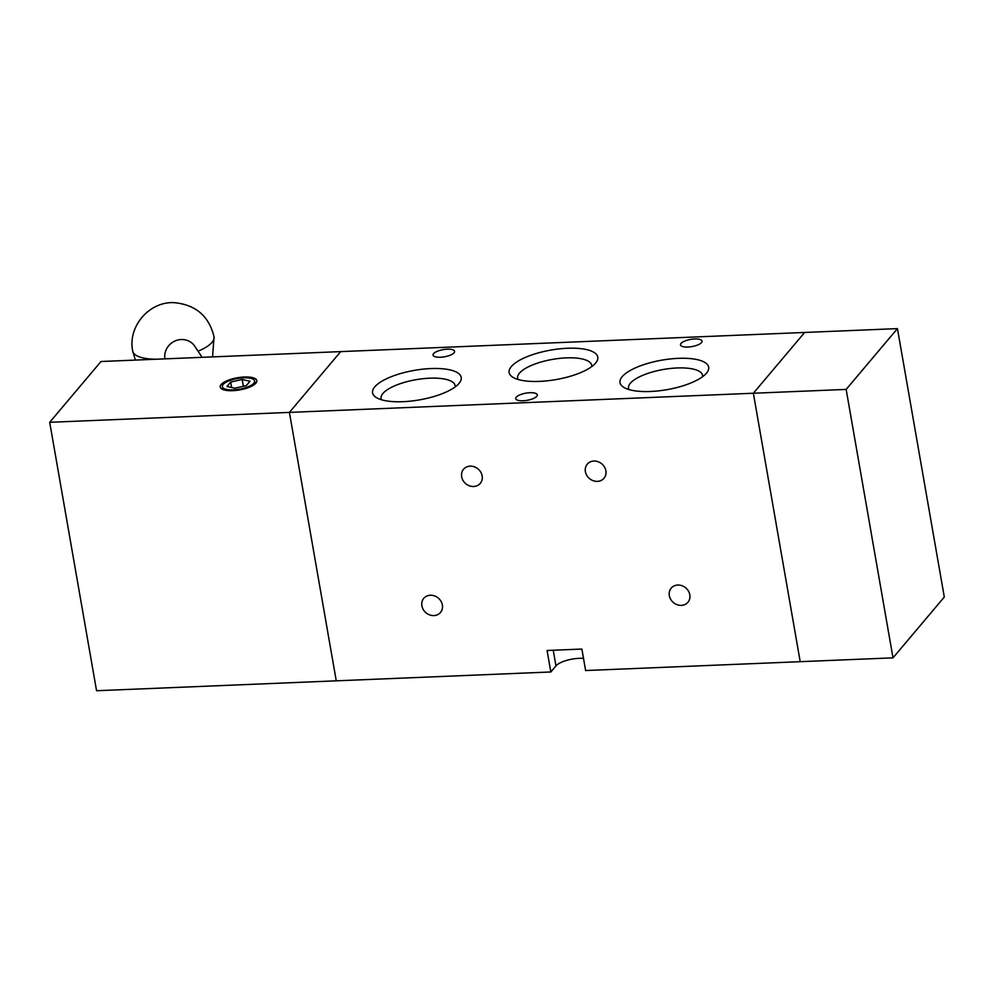 <?xml version="1.0" encoding="UTF-8"?>
<svg xmlns="http://www.w3.org/2000/svg" width="994" height="994" viewBox="0 0 994 994"><rect width="100%" height="100%" fill="white"/><g stroke="black" fill="none" stroke-linecap="round" stroke-linejoin="round"><path stroke-width="1.49" d="M846.155 389.412L892.997 657.842L800.207 661.681L753.365 393.251L804.655 332.456L897.445 328.616L846.155 389.412L289.403 412.398L336.258 680.828L550.838 671.969L547.085 650.498L581.888 649.057L585.628 670.54L800.207 661.681L753.365 393.251L804.655 332.456L101.003 361.505L49.7 422.301L289.403 412.398L340.706 351.603L289.403 412.398L336.258 680.828L96.555 690.731L49.7 422.301M892.997 657.842L944.3 597.046L897.445 328.616M593.853 461.054A10.934 9.592 40.2 0 1 604.476 467.043A10.934 9.592 40.2 0 1 603.992 478.263A10.934 9.592 40.2 0 1 597.406 481.369A10.934 9.592 40.2 0 1 586.783 475.393A10.934 9.592 40.2 0 1 587.268 464.161A10.934 9.592 40.2 0 1 593.853 461.054M470.137 466.161A10.934 9.592 40.2 0 1 480.761 472.15A10.934 9.592 40.2 0 1 480.264 483.382A10.934 9.592 40.2 0 1 473.678 486.488A10.934 9.592 40.2 0 1 463.055 480.5A10.934 9.592 40.2 0 1 463.552 469.267A10.934 9.592 40.2 0 1 470.137 466.161M677.796 585.044A10.934 9.592 40.2 0 1 688.42 591.032A10.934 9.592 40.2 0 1 687.935 602.265A10.934 9.592 40.2 0 1 681.35 605.371A10.934 9.592 40.2 0 1 670.726 599.382A10.934 9.592 40.2 0 1 671.211 588.15A10.934 9.592 40.2 0 1 677.796 585.044M430.352 595.257A10.934 9.592 40.2 0 1 440.976 601.246A10.934 9.592 40.2 0 1 440.491 612.478A10.934 9.592 40.2 0 1 433.906 615.584A10.934 9.592 40.2 0 1 423.282 609.595A10.934 9.592 40.2 0 1 423.767 598.363A10.934 9.592 40.2 0 1 430.352 595.257M529.914 392.717A10.934 3.641 170.1 0 1 537.294 394.866A10.934 3.641 170.1 0 1 523.117 400.768A10.934 3.641 170.1 0 1 515.737 398.631A10.934 3.641 170.1 0 1 529.914 392.717M694.669 338.966A10.934 3.641 170.1 0 1 702.05 341.116A10.934 3.641 170.1 0 1 687.873 347.03A10.934 3.641 170.1 0 1 680.505 344.881A10.934 3.641 170.1 0 1 694.669 338.966M447.238 349.192A10.934 3.641 170.1 0 1 454.606 351.329A10.934 3.641 170.1 0 1 440.429 357.244A10.934 3.641 170.1 0 1 433.061 355.094A10.934 3.641 170.1 0 1 447.238 349.192M678.318 358.349A44.991 14.972 170.1 0 1 706.722 372.887A44.991 14.972 170.1 0 1 650.362 391.487A44.991 14.972 170.1 0 1 623.785 387.362A44.991 14.972 170.1 0 1 631.438 369.818A44.991 14.972 170.1 0 1 678.318 358.349M702.584 376.714A37.573 12.512 -9.9 0 0 702.584 375.483A37.573 12.512 -9.9 0 0 677.225 367.966A37.573 12.512 -9.9 0 0 628.556 388.406A37.573 12.512 -9.9 0 0 628.978 389.561M430.887 368.563A44.991 14.972 170.1 0 1 459.278 383.1A44.991 14.972 170.1 0 1 402.918 401.7A44.991 14.972 170.1 0 1 376.341 397.575A44.991 14.972 170.1 0 1 383.995 380.031A44.991 14.972 170.1 0 1 430.887 368.563M455.14 386.939A37.573 12.512 -9.9 0 0 455.14 385.697A37.573 12.512 -9.9 0 0 429.781 378.192A37.573 12.512 -9.9 0 0 381.112 398.619A37.573 12.512 -9.9 0 0 381.534 399.787M567.425 348.26A44.991 14.972 170.1 0 1 595.828 362.798A44.991 14.972 170.1 0 1 539.469 381.398A44.991 14.972 170.1 0 1 512.879 377.273A44.991 14.972 170.1 0 1 520.545 359.729A44.991 14.972 170.1 0 1 567.425 348.26M591.678 366.624A37.573 12.512 -9.9 0 0 591.691 365.394A37.573 12.512 -9.9 0 0 566.319 357.877A37.573 12.512 -9.9 0 0 517.663 378.316A37.573 12.512 -9.9 0 0 518.085 379.472M583.515 658.388A18.575 6.188 -9.9 0 0 555.969 665.893L550.838 671.969M202.117 357.331L194.662 346.136A16.513 15.407 146.4 0 0 175.205 340.917A16.513 15.407 146.4 0 0 164.954 358.859M244.275 376.999A18.575 6.188 170.1 0 1 256.8 380.652A18.575 6.188 170.1 0 1 232.733 390.679A18.575 6.188 170.1 0 1 220.196 387.039A18.575 6.188 170.1 0 1 244.275 376.999M233.404 389.884A16.389 5.455 170.1 0 1 222.358 386.666A16.389 5.455 170.1 0 1 243.592 377.807A16.389 5.455 170.1 0 1 254.65 381.025A16.389 5.455 170.1 0 1 233.404 389.884M250.016 381.249L246.313 385.635L234.795 388.232L226.98 386.442L230.683 382.056L242.201 379.459L250.016 381.249M243.393 386.293L242.201 379.459M231.639 387.511L230.683 382.056M555.969 665.893L553.236 650.25M156.17 359.219A41.276 13.742 -9.9 0 1 133.482 352.92A41.276 13.742 170.1 0 1 132.711 351.044C127.53 326.678 149.249 301.157 174.372 302.673C195.806 304.785 209.026 316.167 214.045 336.842A41.276 13.742 -9.9 0 1 198.042 351.205M222.358 386.666L222.855 389.536M254.65 381.025L255.147 383.895M132.711 351.044L135.383 360.089M212.567 356.896L214.045 336.842"/></g></svg>

